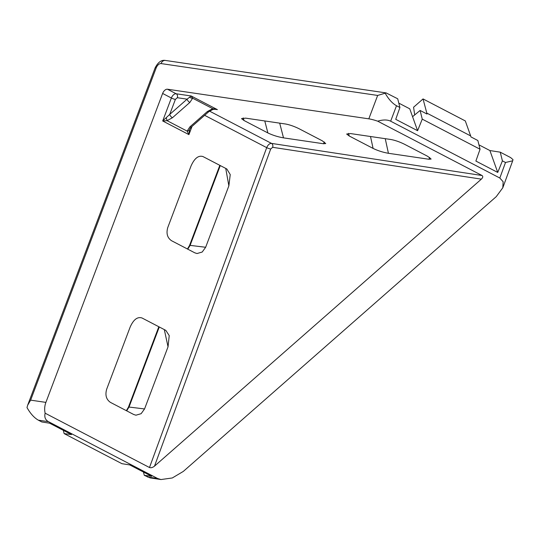 <?xml version="1.0" encoding="UTF-8"?>
<svg xmlns="http://www.w3.org/2000/svg" width="540" height="540" viewBox="0 0 540 540"><rect width="100%" height="100%" fill="white"/><g stroke="black" fill="none" stroke-linecap="round" stroke-linejoin="round"><path stroke-width="0.81" d="M481.356 179.145C482.942 177.559 483.179 176.351 482.051 175.513L377.703 121.183C383.029 119.583 387.356 119.583 390.663 121.196L499.824 178.025L503.145 181.751L502.808 187.765L496.247 196.641L183.323 471.407L172.3 477.968L160.981 479.547L157.619 478.501L48.465 421.673C45.313 419.918 44.206 417.089 45.137 413.195L149.486 467.525C150.971 468.045 152.638 467.586 154.501 466.142L481.356 179.145L272.639 147.312L270.709 149.006L154.501 466.142M143.471 472.048L144.275 475.322L151.659 476.314L129.796 464.933L121.932 463.685L64.132 433.593L71.51 434.585L49.653 423.205L41.782 421.956L38.387 420.188C34.216 417.832 30.416 413.627 27 407.572L27.648 405.236L30.638 400.14L156.215 67.804C157.478 65.009 159.084 63.599 161.035 63.572L377.656 95.438L386.127 92.914L397.703 98.786L399.911 107.507L395.732 119.327L417.589 130.707L422.253 119.138L480.053 149.236L475.882 161.055L497.738 172.436L502.402 160.866L500.249 152.172L510.651 157.592L513 159.631L512.683 160.805L505.514 162.486L499.824 178.025M144.275 475.322L150.113 477.893L160.981 479.547M45.137 413.195A15.215 12.076 -81.6 0 1 45.893 402.388L162.628 93.454A5.069 2.97 117.5 0 1 167.447 89.222L368.813 118.841A15.215 2.457 20.7 0 1 377.703 121.183M228.866 185.841L230.236 174.589L226.834 168.986L202.979 156.566C198.423 155.149 194.42 158.328 190.978 166.118L167.764 227.549C166.091 233.435 167.346 237.823 171.518 240.705L194.819 252.835L197.039 253.53L202.203 252.032L205.652 247.273L228.866 185.841L225.734 168.413M168.041 346.802L169.229 335.61L165.834 330.392L142 317.979C137.444 316.535 133.502 319.565 130.154 327.071L106.67 389.219C105.003 395.105 106.252 399.492 110.43 402.381L133.724 414.504L135.952 415.199L141.109 413.701L144.558 408.942L168.041 346.802L164.309 329.596M502.402 160.866L505.514 162.486M399.911 107.507L396.509 105.732C392.337 103.383 388.544 99.178 385.121 93.116M323.548 143.755L325.742 143.552L322.353 140.852L299.059 128.722C294.266 126.374 289.805 124.808 285.66 124.025L245.619 118.139L241.522 118.625L244.033 120.521L267.881 132.941C272.66 135.236 277.864 136.877 283.507 137.862L323.548 143.755L324.304 141.98M428.929 159.253L431.123 159.057L427.734 156.35L404.433 144.221C399.647 141.878 395.179 140.312 391.041 139.529L350.534 133.569L346.66 134.035L349.245 136.006L373.086 148.412C377.845 150.707 382.955 152.334 388.422 153.293L428.929 159.253L429.685 157.478M500.249 152.172L489.901 150.552L478.946 144.848M426.803 113.09L423.043 98.928L465.305 120.933L470.664 135.925L426.803 113.09L426.992 114.035L420.107 110.45L412.567 116.687L409.759 108.824L398.797 103.12M482.051 175.513L271.526 143.404C269.555 143.404 267.948 144.815 266.699 147.636L149.486 467.525M215.798 109.283L212.693 108.655L192.645 98.213L191.16 95.972L187.103 99.158A3.044 1.364 48.7 0 0 189.83 102.472L172.442 117.74A3.044 1.364 -131.3 0 1 169.715 114.426L162.695 120.967L167.069 120.67L187.117 131.105L188.926 134.622L189.648 129.208M63.322 430.326L64.132 433.593M497.738 172.436L489.901 150.552M422.253 119.138L420.107 110.45M470.664 135.925L470.961 136.924L477.853 140.515L480.053 149.236M412.567 116.687L417.589 130.707M126.671 410.832L129.026 407.045L144.558 408.942M187.772 249.163L190.114 245.376L205.652 247.273M189.648 129.222L191.39 126.954A3.044 1.364 48.7 0 1 189.931 126.846L187.117 131.105A3.044 2.14 10.9 0 0 189.419 129.924M172.442 117.74L167.069 120.67L166.28 117.875M189.83 102.472L192.645 98.213A3.044 2.14 -169.1 0 1 189.803 97.22M189.931 126.846L207.32 111.578L212.693 108.655L212.956 109.411L215.818 109.289M207.32 111.578A3.044 1.364 48.7 0 0 208.784 111.686L212.956 109.411M423.043 98.928L413.573 107.244L414.693 114.925M157.619 478.501L147.393 476.942M162.628 93.454L171.369 98.003L162.695 120.967L188.926 134.622L192.031 126.394M204.64 115.324L266.699 147.636A3.044 0.472 -159.9 0 0 270.709 149.006M38.387 420.188L48.465 421.673M390.663 121.196L396.509 105.732M214.468 109.202L217.384 109.627L191.16 95.972L176.189 93.771L167.447 89.222M272.639 147.312A3.044 2.39 98.7 0 0 271.526 143.404L209.5 111.112M171.369 98.003A3.044 0.493 -159.3 0 0 175.385 99.407L169.715 114.426L187.103 99.158L177.316 97.72A3.044 2.417 98.4 0 0 176.189 93.771A5.069 2.97 -62.5 0 0 171.369 98.003M45.893 402.388L30.638 400.14M377.656 95.438L368.813 118.841M220.273 165.571L190.114 245.376A3.044 0.493 -159.3 0 0 189.547 245.45L187.454 249.001M159.28 326.977L129.026 407.045A3.044 0.493 -159.3 0 0 128.459 407.12L126.36 410.67M279.693 123.147L283.507 137.862M267.881 132.941L264.776 120.953M243.189 117.916L244.033 120.521M385.25 138.679L388.422 153.293M373.086 148.412L370.501 136.505M349.245 136.006L348.502 133.367M386.127 92.914L165.416 60.453A5.069 4.023 98.4 0 0 161.035 63.572M156.215 67.804A5.069 0.817 -159.3 0 0 155.115 67.905L27.722 405.047M177.316 97.72L175.385 99.407M512.683 160.805L502.808 187.765M128.459 407.12L158.828 326.747M189.547 245.45L219.821 165.335M155.115 67.905C158.031 62.195 161.467 59.711 165.416 60.453M208.784 111.686L191.39 126.954"/></g></svg>
